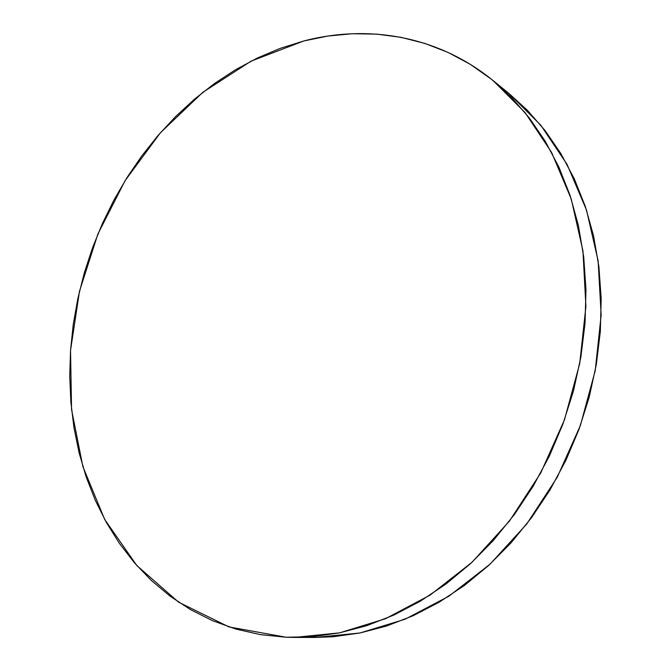 <?xml version="1.0" encoding="UTF-8"?>
<svg xmlns="http://www.w3.org/2000/svg" width="671" height="671" viewBox="0 0 671 671"><rect width="100%" height="100%" fill="white"/><g stroke="black" fill="none" stroke-linecap="round" stroke-linejoin="round"><path stroke-width="1.01" d="M294.393 637.416L315.378 637.45L359.933 632.996L404.949 619.266L448.865 596.217L489.989 564.227L526.626 524.152L557.207 477.324L580.398 425.473L595.227 370.644L601.157 315.035L598.121 260.818L586.496 210.031L567.062 164.403L540.868 125.292L509.18 93.663L492.9 80.419L525.032 112.543L551.57 152.392L571.239 198.993L582.956 250.946L585.909 306.488L579.727 363.523L564.47 419.794L540.7 473.038L509.415 521.132L471.998 562.281L430.069 595.118L385.355 618.771L339.601 632.854L294.393 637.416L286.181 637.249L229.037 626.94L178.612 602.197L136.767 565.477L104.668 519.429L82.885 466.63L71.554 409.545L70.539 350.405L79.48 291.273L97.874 234.07L125.091 180.65L160.377 132.799L202.776 92.355L251.113 61.128L303.871 40.956C367.658 24.257 437.727 35.521 492.9 80.419M303.871 40.956L280.352 48.312L257.496 57.966L235.454 69.784L214.359 83.607L194.338 99.291L175.5 116.67L157.953 135.592L141.782 155.915L127.071 177.471L113.902 200.126L102.328 223.711L92.422 248.085L84.244 273.097L77.836 298.595L73.256 324.412L70.539 350.405L69.734 376.389L70.874 402.223L73.978 427.704L79.069 452.673L86.173 476.93L95.274 500.281L106.379 522.524L119.455 543.451L134.468 562.852L151.361 580.49L170.065 596.15L190.472 609.612L212.455 620.65L235.865 629.071L260.507 634.657L286.181 637.249L312.627 636.687L339.585 632.854L366.735 625.674L393.76 615.114L420.306 601.199L446.014 583.996L470.514 563.648L493.453 540.365L514.481 514.397L533.26 486.064L549.524 455.752L562.994 423.854L573.495 390.832L580.868 357.157L585.037 323.305L585.976 289.746L583.72 256.943L578.36 225.33L570.031 195.295L558.935 167.196L545.28 141.329L529.318 117.945L511.327 97.236L491.583 79.354L470.379 64.391L448.002 52.397L424.726 43.372L400.83 37.299L376.565 34.112L352.166 33.735L327.867 36.049L303.871 40.956M315.11 637.45L333.361 636.737L359.916 632.996L386.639 625.993L413.202 615.701L439.279 602.139L464.508 585.38L488.538 565.561L511.008 542.889L531.583 517.601L549.952 490.015L565.821 460.491L578.964 429.423L589.18 397.257L596.334 364.437L600.344 331.432L601.182 298.696L598.893 266.672L593.55 235.781L585.305 206.416L574.326 178.905L560.847 153.55L545.095 130.593L527.347 110.237L509.121 93.621"/></g></svg>
